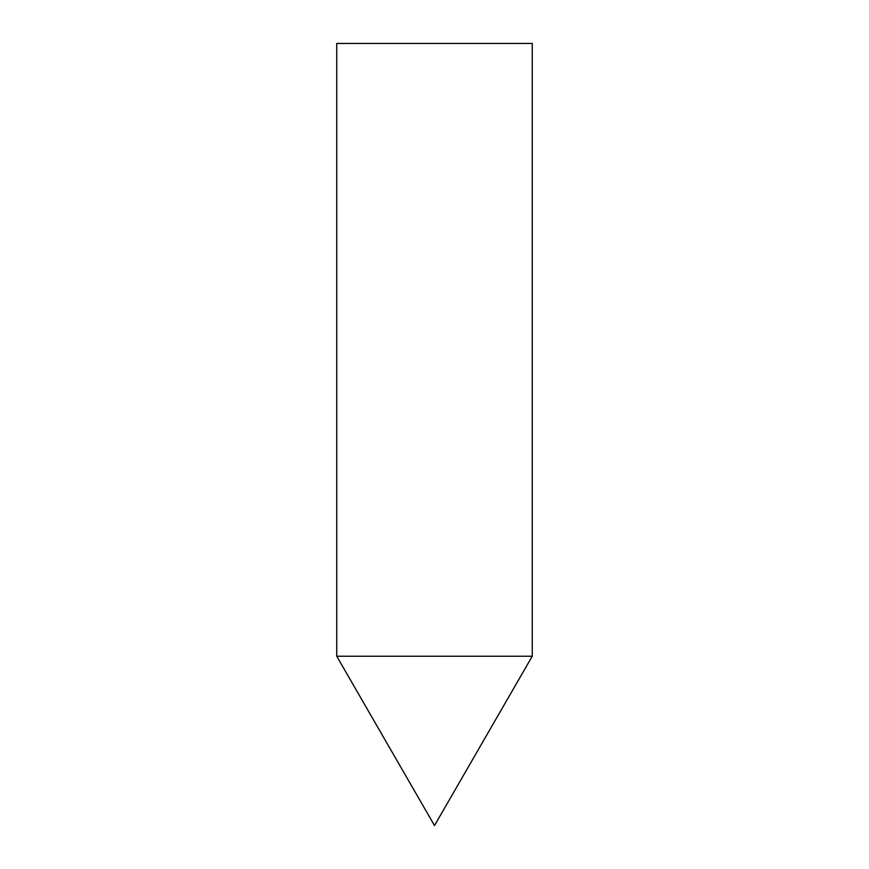 <?xml version="1.0" encoding="UTF-8"?>
<svg xmlns="http://www.w3.org/2000/svg" width="869" height="869" viewBox="0 0 869 869"><rect width="100%" height="100%" fill="white"/><g stroke="black" fill="none" stroke-linecap="round" stroke-linejoin="round"><path stroke-width="1.3" d="M532.262 656.225L336.737 656.225L532.262 656.225L532.262 43.45L336.737 43.45L336.737 656.225L434.5 825.55L532.262 656.225"/></g></svg>

